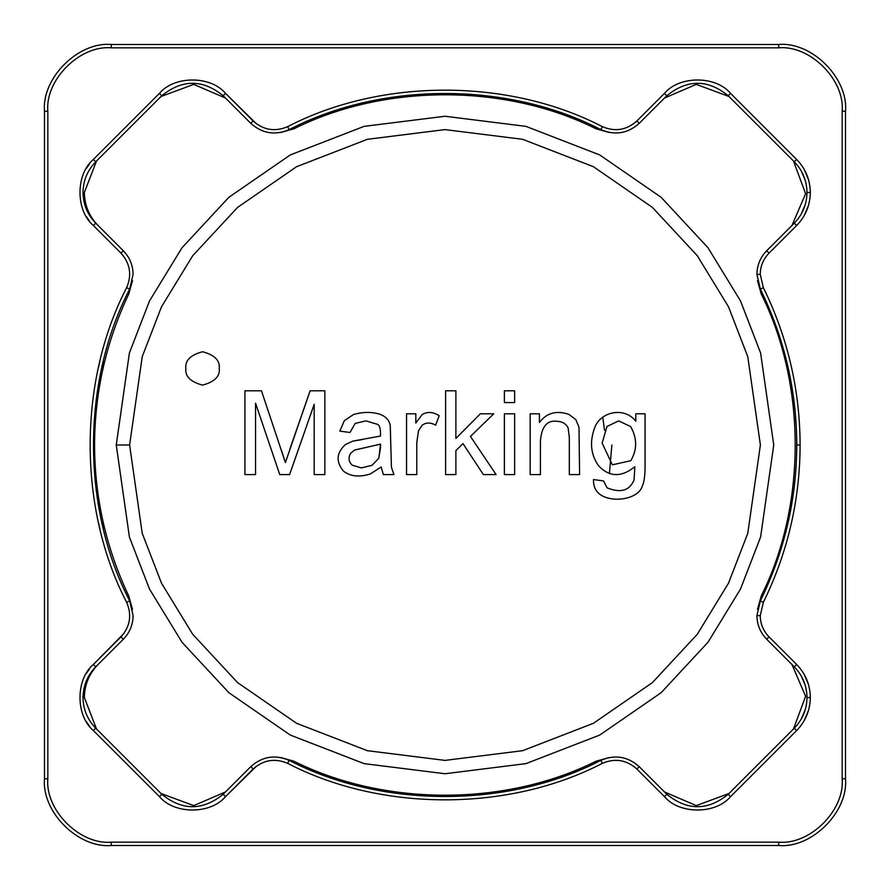 <?xml version="1.0" encoding="UTF-8"?>
<svg xmlns="http://www.w3.org/2000/svg" width="890" height="890" viewBox="0 0 890 890"><rect width="100%" height="100%" fill="white"/><g stroke="black" fill="none" stroke-linecap="round" stroke-linejoin="round"><path stroke-width="1.33" d="M760.36 289.139C784.446 338.3 796.583 390.254 796.773 445L800.11 445C799.921 389.731 787.672 337.288 763.353 287.659L760.36 289.139L763.353 287.659L760.249 274.354L756.912 274.354L760.36 289.139L756.912 274.354C757.056 265.198 760.316 257.332 766.679 250.758L794.281 223.167C802.558 214.612 806.796 204.388 806.985 192.485L810.323 192.485C810.111 179.669 805.55 168.655 796.639 159.444L794.281 161.802C802.558 170.357 806.796 180.581 806.985 192.485C806.796 180.581 802.558 170.357 794.281 161.802L728.198 95.72C707.739 79.177 687.291 79.177 666.832 95.72L639.243 123.321C627.784 133.533 614.99 135.647 600.861 129.64C508.09 81.457 381.91 81.457 289.139 129.64C275.01 135.647 262.216 133.533 250.758 123.321L223.167 95.72C202.709 79.177 182.261 79.177 161.802 95.72L95.72 161.802C87.442 170.357 83.204 180.581 83.015 192.485C83.204 204.388 87.442 214.612 95.72 223.167L123.321 250.758C129.684 257.332 132.944 265.198 133.088 274.354L129.64 289.139C81.457 381.91 81.457 508.09 129.64 600.861L133.088 615.646C132.944 624.802 129.684 632.668 123.321 639.243L95.72 666.832C87.442 675.388 83.204 685.611 83.015 697.515C83.204 709.419 87.442 719.643 95.72 728.198L161.802 794.281C182.261 810.823 202.709 810.823 223.167 794.281L250.758 766.679C262.216 756.467 275.01 754.353 289.139 760.36C381.91 808.543 508.09 808.543 600.861 760.36C614.99 754.353 627.784 756.467 639.243 766.679L666.832 794.281C687.291 810.823 707.739 810.823 728.198 794.281L794.281 728.198C802.558 719.643 806.796 709.419 806.985 697.515L810.323 697.515C810.111 684.699 805.55 673.685 796.639 664.474L794.281 666.832C802.558 675.388 806.796 685.611 806.985 697.515C806.796 685.611 802.558 675.388 794.281 666.832L766.679 639.243L769.038 636.884C763.308 630.966 760.372 623.879 760.249 615.646L756.912 615.646C757.056 624.802 760.316 632.668 766.679 639.243C760.316 632.668 757.056 624.802 756.912 615.646L760.36 600.861C784.446 551.7 796.583 499.746 796.773 445C796.583 390.254 784.446 338.3 760.36 289.139L759.893 288.149M86.408 168.332L89.679 163.593M103.218 361.774L101.716 368.193M98.456 367.47L99.969 360.984L98.456 367.47M86.408 673.363L89.679 668.624M132.343 281.396L132.488 280.673L132.343 281.396M804.16 720.711L808.476 710.509M809.989 691.986L808.888 686.034M808.476 684.532L804.148 674.308M762.074 625.97L761.873 625.403M633.569 766.179L636.884 769.038C626.571 759.849 615.057 757.946 602.341 763.353C508.691 811.991 381.309 811.991 287.659 763.353C274.943 757.946 263.429 759.849 253.116 769.038L225.526 796.639C210.652 814.461 174.318 814.461 159.444 796.639L93.361 730.557C75.539 715.682 75.539 679.348 93.361 664.474L120.962 636.884C130.151 626.571 132.054 615.057 126.647 602.341C78.009 508.691 78.009 381.309 126.647 287.659C132.054 274.943 130.151 263.429 120.962 253.116L93.361 225.526C75.539 210.652 75.539 174.318 93.361 159.444L159.444 93.361C174.318 75.539 210.652 75.539 225.526 93.361L253.116 120.962C263.429 130.151 274.943 132.054 287.659 126.647C381.309 78.009 508.691 78.009 602.341 126.647C615.057 132.054 626.571 130.151 636.884 120.962L664.474 93.361C679.348 75.539 715.682 75.539 730.557 93.361L796.639 159.444C805.55 168.655 810.111 179.669 810.323 192.485C810.111 205.301 805.55 216.315 796.639 225.526L769.038 253.116C763.308 259.035 760.372 266.121 760.249 274.354L763.353 287.659C787.672 337.288 799.921 389.731 800.11 445C799.921 500.269 787.672 552.712 763.353 602.341L760.249 615.646C760.372 623.879 763.308 630.966 769.038 636.884L796.639 664.474C805.55 673.685 810.111 684.699 810.323 697.515C810.111 710.331 805.55 721.345 796.639 730.557L730.557 796.639C715.682 814.461 679.348 814.461 664.474 796.639L636.884 769.038L639.243 766.679C627.784 756.467 614.99 754.353 600.861 760.36C508.09 808.543 381.91 808.543 289.139 760.36L284.488 758.48M809.944 186.566L808.888 180.993M808.476 179.491L804.16 169.289M123.821 256.431L120.962 253.116C130.151 263.429 132.054 274.943 126.647 287.659L129.64 289.139L126.647 287.659C78.009 381.309 78.009 508.691 126.647 602.341L129.64 600.861C81.457 508.09 81.457 381.91 129.64 289.139L133.088 274.354C132.944 265.198 129.684 257.332 123.321 250.758L95.72 223.167C87.442 214.612 83.204 204.388 83.015 192.485C83.204 180.581 87.442 170.357 95.72 161.802L161.802 95.72C182.261 79.177 202.709 79.177 223.167 95.72L250.758 123.321C262.216 133.533 275.01 135.647 289.139 129.64C381.91 81.457 508.09 81.457 600.861 129.64C614.99 135.647 627.784 133.533 639.243 123.321L636.884 120.962L633.569 123.821M123.821 633.569L93.361 664.474C75.539 679.348 75.539 715.682 93.361 730.557L159.444 796.639C174.318 814.461 210.652 814.461 225.526 796.639L256.431 766.179M86.408 721.668L89.679 726.407M86.408 216.637L89.679 221.376M256.431 123.821L225.526 93.361C210.652 75.539 174.318 75.539 159.444 93.361L93.361 159.444C75.539 174.318 75.539 210.652 93.361 225.526L120.962 253.116L123.321 250.758L120.962 253.116M44.5 778.75L44.5 111.25C41.519 78.22 78.22 41.519 111.25 44.5L778.75 44.5C811.78 41.519 848.481 78.22 845.5 111.25L845.5 778.75C848.481 811.78 811.78 848.481 778.75 845.5L111.25 845.5C78.22 848.481 41.519 811.78 44.5 778.75L47.837 778.75C45.001 810.123 79.877 844.999 111.25 842.163L778.75 842.163C810.123 844.999 844.999 810.123 842.163 778.75L842.163 111.25C844.999 79.877 810.123 45.001 778.75 47.837L111.25 47.837C79.877 45.001 45.001 79.877 47.837 111.25L47.837 778.75L47.837 111.25L44.5 111.25L44.5 778.75C41.519 811.78 78.22 848.481 111.25 845.5L111.25 842.163C79.877 844.999 45.001 810.123 47.837 778.75L44.5 778.75M757.646 608.638L757.512 609.327L757.646 608.638M757.512 280.673L761.228 293.978C806.518 384.491 806.518 505.509 761.228 596.022L757.512 609.327L761.228 596.022C806.518 505.509 806.518 384.491 761.228 293.978L757.512 280.673M132.488 609.327L128.772 596.022C106.133 548.229 94.729 497.888 94.562 445C94.729 392.112 106.133 341.771 128.772 293.978L132.488 280.673L128.772 293.978C106.133 341.771 94.729 392.112 94.562 445C94.729 497.888 106.133 548.229 128.772 596.022L132.488 609.327M801.245 170.924L805.361 180.726M805.572 181.504L805.973 183.162M805.294 204.455L801.245 214.034M801.245 675.966L805.361 685.767M805.572 686.535L806.674 692.387M805.294 709.486L801.245 719.076M98.456 522.53L99.969 529.016L98.456 522.53M809.944 703.434L808.888 709.007M762.074 264.03L761.873 264.597M809.944 198.403L808.888 203.966M808.476 205.468L804.148 215.691M129.64 600.861L126.647 602.341C132.054 615.057 130.151 626.571 120.962 636.884L123.321 639.243C129.684 632.668 132.944 624.802 133.088 615.646L130.096 601.807M101.716 521.807L103.218 528.226M95.72 223.167L93.361 225.526L95.72 223.167M253.116 769.038C263.429 759.849 274.943 757.946 287.659 763.353L289.139 760.36C275.01 754.353 262.216 756.467 250.758 766.679L253.116 769.038L250.758 766.679L223.167 794.281L225.526 796.639L223.167 794.281C202.709 810.823 182.261 810.823 161.802 794.281L159.444 796.639L161.802 794.281L95.72 728.198L93.361 730.557L95.72 728.198C87.442 719.643 83.204 709.419 83.015 697.515C83.204 685.611 87.442 675.388 95.72 666.832L93.361 664.474L95.72 666.832L123.321 639.243L120.962 636.884M95.72 161.802L93.361 159.444L95.72 161.802M161.802 95.72L159.444 93.361L161.802 95.72M223.167 95.72L225.526 93.361L223.167 95.72M250.758 123.321L253.116 120.962L250.758 123.321M636.884 120.962L639.243 123.321L666.832 95.72L664.474 93.361L636.884 120.962C626.571 130.151 615.057 132.054 602.341 126.647L600.861 129.64L602.341 126.647C508.691 78.009 381.309 78.009 287.659 126.647L289.139 129.64L287.659 126.647C274.943 132.054 263.429 130.151 253.116 120.962M289.139 760.36L287.659 763.353C381.309 811.991 508.691 811.991 602.341 763.353L600.861 760.36L602.341 763.353C615.057 757.946 626.571 759.849 636.884 769.038L664.474 796.639L666.832 794.281L639.243 766.679L636.884 769.038M664.474 93.361L666.832 95.72C687.291 79.177 707.739 79.177 728.198 95.72L730.557 93.361C715.682 75.539 679.348 75.539 664.474 93.361M666.832 794.281L664.474 796.639C679.348 814.461 715.682 814.461 730.557 796.639L728.198 794.281C707.739 810.823 687.291 810.823 666.832 794.281M730.557 93.361L728.198 95.72L794.281 161.802L796.639 159.444L730.557 93.361M728.198 794.281L730.557 796.639L796.639 730.557L794.281 728.198L728.198 794.281M810.323 192.485L806.985 192.485C806.796 204.388 802.558 214.612 794.281 223.167L796.639 225.526C805.55 216.315 810.111 205.301 810.323 192.485M810.323 697.515L806.985 697.515C806.796 709.419 802.558 719.643 794.281 728.198L796.639 730.557C805.55 721.345 810.111 710.331 810.323 697.515M796.639 225.526L794.281 223.167L766.679 250.758L769.038 253.116L796.639 225.526M794.281 666.832L796.639 664.474L769.038 636.884L766.679 639.243L794.281 666.832M756.912 274.354L760.249 274.354C760.372 266.121 763.308 259.035 769.038 253.116L766.679 250.758C760.316 257.332 757.056 265.198 756.912 274.354M756.912 615.646L760.249 615.646L763.353 602.341L760.36 600.861L756.912 615.646M800.11 445L796.773 445C796.583 499.746 784.446 551.7 760.36 600.861L763.353 602.341C787.672 552.712 799.921 500.269 800.11 445M44.5 111.25L47.837 111.25C45.001 79.877 79.877 45.001 111.25 47.837L111.25 44.5C78.22 41.519 41.519 78.22 44.5 111.25M111.25 842.163L111.25 845.5L778.75 845.5L778.75 842.163L111.25 842.163M111.25 44.5L111.25 47.837L778.75 47.837L778.75 44.5L111.25 44.5M778.75 842.163L778.75 845.5C811.78 848.481 848.481 811.78 845.5 778.75L842.163 778.75C844.999 810.123 810.123 844.999 778.75 842.163M778.75 44.5L778.75 47.837C810.123 45.001 844.999 79.877 842.163 111.25L845.5 111.25C848.481 78.22 811.78 41.519 778.75 44.5M842.163 778.75L845.5 778.75L845.5 111.25L842.163 111.25L842.163 778.75M129.606 445L142.222 533.31L161.502 583.206L192.685 634.236L237.619 682.63L296.581 723.292L367.37 750.693L445 760.394L522.63 750.693L593.419 723.292L652.381 682.63L697.315 634.236L728.498 583.206L747.778 533.31L760.394 445L747.778 356.69L728.498 306.794L697.315 255.764L652.381 207.37L593.419 166.708L522.63 139.307L445 129.606L367.37 139.307L296.581 166.708L237.619 207.37L192.685 255.764L161.502 306.794L142.222 356.69L129.606 445L142.222 356.69L161.502 306.794L192.685 255.764L237.619 207.37L296.581 166.708L367.37 139.307L445 129.606L522.63 139.307L593.419 166.708L652.381 207.37L697.315 255.764L728.498 306.794L747.778 356.69L760.394 445L747.778 533.31L728.498 583.206L697.315 634.236L652.381 682.63L593.419 723.292L522.63 750.693L445 760.394L367.37 750.693L296.581 723.292L237.619 682.63L192.685 634.236L161.502 583.206L142.222 533.31L129.606 445L116.256 445L129.606 445M540.419 474.604L540.419 441.34L540.419 474.604L530.162 474.604L530.162 413.783L539.418 413.783L539.418 422.427C546.749 412.849 556.573 410.168 568.888 414.395L575.808 419.579L578.99 427.222L579.601 474.604L569.333 474.604L569.333 437.546L568.154 428.123C566.285 423.785 562.436 421.504 556.606 421.259C546.816 420.191 541.432 426.889 540.419 441.34L540.419 474.604L530.162 474.604L540.419 474.604L540.419 441.34C541.432 426.889 546.816 420.191 556.606 421.259C562.436 421.504 566.285 423.785 568.154 428.123L569.333 437.546L569.333 474.604L579.601 474.604L578.99 427.222L575.808 419.579L568.888 414.395C556.573 410.168 546.749 412.849 539.418 422.427L539.418 413.783L530.162 413.783L530.162 474.604L530.162 413.783L539.418 413.783M514.643 402.558L504.374 402.558L504.374 390.788L514.643 390.788L514.643 402.558L504.374 402.558L514.643 402.558L514.643 390.788L504.374 390.788L504.374 402.558L504.374 390.788L514.643 390.788L514.643 402.558M416.765 474.604L416.765 442.797L416.765 474.604L406.552 474.604L406.552 413.783L415.819 413.783L415.819 422.984L422.227 414.506C427.489 411.425 433.141 411.836 439.193 415.73L435.622 425.164C430.727 422.361 426.277 422.338 422.283 425.109L418.489 430.738L416.765 442.797L416.765 474.604L406.552 474.604L416.765 474.604L416.765 442.797L418.489 430.738L422.283 425.109C426.277 422.338 430.727 422.361 435.622 425.164L439.193 415.73C433.141 411.836 427.489 411.425 422.227 414.506L415.819 422.984L415.819 413.783L406.552 413.783L406.552 474.604L406.552 413.783L415.819 413.783M255.541 474.604L244.939 474.604L244.939 390.788L261.46 390.788L285.401 462.555L261.46 390.788L244.939 390.788L244.939 474.604L255.541 474.604L244.939 474.604L244.939 390.788L261.46 390.788L285.401 462.555L310.12 390.788L324.85 390.788L324.85 474.604L314.192 474.604L314.192 404.349L289.584 474.604L279.76 474.604L255.541 403.17L255.541 474.604L255.541 403.17L279.76 474.604L289.584 474.604L314.192 404.349L314.192 474.604L324.85 474.604L324.85 390.788L310.12 390.788L285.401 462.555L281.385 450.106M219.24 368.427C220.197 376.314 214.635 381.877 202.553 385.114C190.482 381.877 184.92 376.314 185.865 368.427C184.92 360.539 190.482 354.976 202.553 351.739C214.635 354.976 220.197 360.539 219.24 368.427C220.197 360.539 214.635 354.976 202.553 351.739C190.482 354.976 184.92 360.539 185.865 368.427C184.92 376.314 190.482 381.877 202.553 385.114C214.635 381.877 220.197 376.314 219.24 368.427M379.93 414.284C386.015 416.531 389.453 420.38 390.254 425.832L391.433 467.35L393.936 474.604L383.334 474.604L381.165 466.961L370.273 473.992C359.215 477.407 350.26 476.439 343.44 471.088C335.719 461.743 336.387 452.888 345.442 444.522L352.863 441.117L380.486 436.044C380.731 429.447 379.785 425.565 377.649 424.385L365.868 420.87L355.155 423.429L350.026 432.473L339.813 431.138L344.33 420.692L353.43 414.562C362.931 411.814 371.775 411.725 379.93 414.284C386.015 416.531 389.453 420.38 390.254 425.832L391.433 467.35L393.936 474.604L383.334 474.604L381.165 466.961L383.334 474.604L393.936 474.604L391.433 467.35L390.254 425.832C389.453 420.38 386.015 416.531 379.93 414.284C371.775 411.725 362.931 411.814 353.43 414.562L344.33 420.692L339.813 431.138L350.026 432.473L355.155 423.429L365.868 420.87L377.649 424.385C379.785 425.565 380.731 429.447 380.486 436.044L352.863 441.117L345.442 444.522C336.387 452.888 335.719 461.743 343.44 471.088C350.26 476.439 359.215 477.407 370.273 473.992L381.165 466.961M455.88 474.604L445.612 474.604L445.612 390.788L455.88 390.788L455.88 438.447L480.378 413.783L493.772 413.783L470.443 436.434L496.119 474.604L483.392 474.604L463.022 443.632L455.88 450.551L455.88 474.604L445.612 474.604L455.88 474.604L455.88 450.551L463.022 443.632L483.392 474.604L496.119 474.604L470.443 436.434L493.772 413.783L480.378 413.783L455.88 438.447L455.88 390.788L445.612 390.788L445.612 474.604L445.612 390.788L455.88 390.788M514.643 474.604L504.374 474.604L504.374 413.783L514.643 413.783L514.643 474.604L504.374 474.604L514.643 474.604L514.643 413.783L504.374 413.783L504.374 474.604L504.374 413.783L514.643 413.783L514.643 474.604M642.157 486.43C644.104 482.469 645.061 475.772 645.061 466.349L645.061 413.783L645.061 466.349C645.061 475.772 644.104 482.469 642.157 486.43C638.186 499.245 612.253 503.384 599.971 494.362C595.477 491.091 593.319 486.163 593.497 479.565L603.542 480.911L607.058 487.831C620.664 493.316 629.675 490.668 634.058 479.91L634.848 466.738C621.298 477.585 609.149 477.196 598.403 465.559C590.726 454.389 589.48 441.796 594.665 427.79C600.205 411.725 624.435 406.263 635.794 421.259L635.794 413.783L645.061 413.783L635.794 413.783L635.794 421.259C624.435 406.263 600.205 411.725 594.665 427.79C589.48 441.796 590.726 454.389 598.403 465.559C609.149 477.196 621.298 477.585 634.848 466.738L634.058 479.91C629.675 490.668 620.664 493.316 607.058 487.831L603.542 480.911L593.497 479.565C593.319 486.163 595.477 491.091 599.971 494.362C612.253 503.384 638.186 499.245 642.157 486.43C644.104 482.469 645.061 475.772 645.061 466.349L645.061 413.783L635.794 413.783M609.439 473.402L611.875 445L609.439 473.402M602.775 417.232L604.521 430.271L602.775 417.232M289.862 449.105L310.12 390.788L324.85 390.788L324.85 474.604L314.192 474.604M289.584 474.604L279.76 474.604M343.44 471.088C335.719 461.743 336.387 452.888 345.442 444.522L352.863 441.117L362.074 439.616M365.868 420.87L377.649 424.385L365.868 420.87L355.155 423.429L350.026 432.473L339.813 431.138L344.33 420.692L353.43 414.562M350.526 453.399L354.598 450.051L380.542 444.132L380.486 447.87L380.542 444.132L354.598 450.051L350.526 453.399C348.157 457.905 348.713 461.832 352.195 465.17C348.713 461.832 348.157 457.905 350.526 453.399L354.598 450.051L380.542 444.132L378.817 458.194L372.009 465.337L361.351 467.906L352.195 465.17L361.351 467.906L372.009 465.337L361.351 467.906L372.009 465.337L378.817 458.194L380.486 447.87L378.817 458.194M352.195 465.17L361.351 467.906M422.227 414.506C427.489 411.425 433.141 411.836 439.193 415.73L435.622 425.164M416.765 442.797L418.489 430.738L422.283 425.109M480.378 413.783L493.772 413.783M496.119 474.604L483.392 474.604M568.888 414.395L575.808 419.579L578.99 427.222L579.601 474.604L569.333 474.604L569.333 437.546L568.154 428.123M540.419 441.34C541.432 426.889 546.816 420.191 556.606 421.259M569.333 437.546L569.333 474.604M599.971 494.362C595.477 491.091 593.319 486.163 593.497 479.565L603.542 480.911M607.058 487.831C620.664 493.316 629.675 490.668 634.058 479.91L634.848 466.738C621.298 477.585 609.149 477.196 598.403 465.559M630.776 460.709C637.273 449.706 637.24 438.325 630.654 426.555L618.661 420.87L630.654 426.555C637.24 438.325 637.273 449.706 630.776 460.709L612.342 464.825L602.141 443.131L606.947 426.499L602.141 443.131L606.947 426.499L618.661 420.87L606.947 426.499L602.141 443.131L612.342 464.825L630.776 460.709C637.273 449.706 637.24 438.325 630.654 426.555C637.24 438.325 637.273 449.706 630.776 460.709M630.654 426.555L618.661 420.87M96.509 728.988L84.361 697.549C84.561 684.733 89.134 673.719 98.045 664.519L120.951 641.601L98.045 664.519C89.134 673.719 84.561 684.733 84.361 697.549L96.509 728.988M98.045 225.482C89.134 216.281 84.561 205.267 84.361 192.451L96.509 161.012L84.361 192.451C84.561 205.267 89.134 216.281 98.045 225.482L120.951 248.399L98.045 225.482M161.012 96.509L193.742 84.383L225.482 98.045L248.399 120.951L225.482 98.045L193.742 84.383L161.012 96.509M293.978 128.772C384.491 83.482 505.509 83.482 596.022 128.772L609.327 132.488L596.022 128.772C505.509 83.482 384.491 83.482 293.978 128.772L280.673 132.488M641.601 120.951L664.519 98.045L696.258 84.383L728.988 96.509L696.258 84.383L664.519 98.045L641.601 120.951M793.491 161.012L805.617 193.742L791.955 225.482L769.049 248.399L791.955 225.482L805.617 193.742L793.491 161.012M769.049 641.601L791.955 664.519L805.617 696.258L793.491 728.988L805.617 696.258L791.955 664.519L769.049 641.601M728.988 793.491L696.258 805.617L664.519 791.955L641.601 769.049L664.519 791.955L696.258 805.617L728.988 793.491M609.327 757.512L596.022 761.228C505.509 806.518 384.491 806.518 293.978 761.228L280.673 757.512L293.978 761.228C384.491 806.518 505.509 806.518 596.022 761.228L609.327 757.512M248.399 769.049L225.482 791.955L193.742 805.617L161.012 793.491L193.742 805.617L225.482 791.955L248.399 769.049M116.256 445L129.406 537.048L149.498 589.058L182.005 642.246L228.841 692.687L290.296 735.073L364.077 763.631L445 773.744L525.923 763.631L599.704 735.073L661.159 692.687L707.995 642.246L740.502 589.058L760.594 537.048L773.744 445L760.594 352.952L740.502 300.942L707.995 247.754L661.159 197.313L599.704 154.927L525.923 126.369L445 116.256L364.077 126.369L290.296 154.927L228.841 197.313L182.005 247.754L149.498 300.942L129.406 352.952L116.256 445L129.406 352.952L149.498 300.942L182.005 247.754L228.841 197.313L290.296 154.927L364.077 126.369L445 116.256L525.923 126.369L599.704 154.927L661.159 197.313L707.995 247.754L740.502 300.942L760.594 352.952L773.744 445L760.594 537.048L740.502 589.058L707.995 642.246L661.159 692.687L599.704 735.073L525.923 763.631L445 773.744L364.077 763.631L290.296 735.073L228.841 692.687L182.005 642.246L149.498 589.058L129.406 537.048L116.256 445"/></g></svg>
